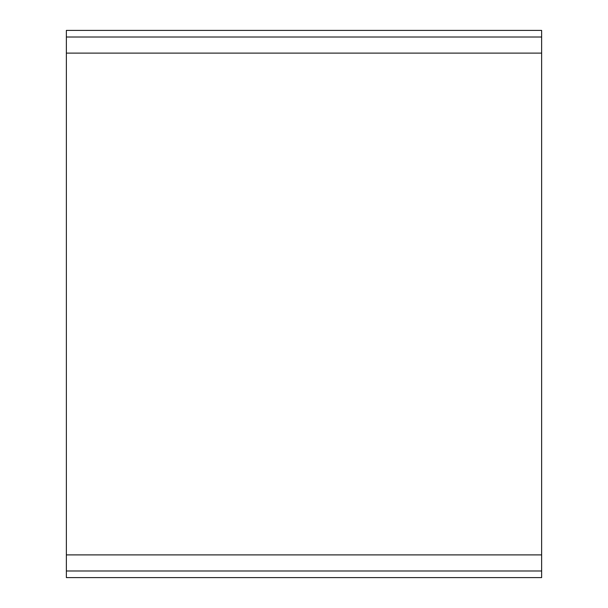 <?xml version="1.0" encoding="UTF-8"?>
<svg xmlns="http://www.w3.org/2000/svg" width="608" height="608" viewBox="0 0 608 608"><rect width="100%" height="100%" fill="white"/><g stroke="black" fill="none" stroke-linecap="round" stroke-linejoin="round"><path stroke-width="0.91" d="M66.363 30.4L541.637 30.4L66.363 30.4L541.637 30.4L66.363 30.4L66.363 577.6L541.637 577.6L66.363 577.6L541.637 577.6L66.363 577.6L66.363 554.891L541.637 554.891L541.637 30.4L541.637 53.109L66.363 53.109L66.363 554.891L541.637 554.891L541.637 53.109L66.363 53.109L66.363 37.02L541.637 37.02L66.363 37.02L66.363 30.4M541.637 577.6L541.637 554.891L541.637 570.98L66.363 570.98L541.637 570.98L541.637 577.6"/></g></svg>
